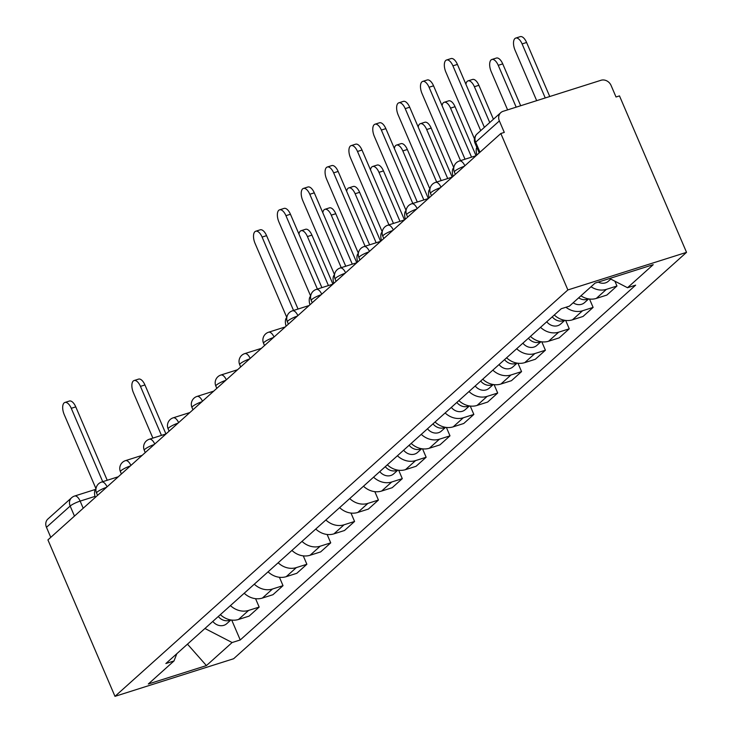 <?xml version="1.0" encoding="UTF-8"?>
<svg xmlns="http://www.w3.org/2000/svg" width="733" height="733" viewBox="0 0 733 733"><rect width="100%" height="100%" fill="white"/><g stroke="black" fill="none" stroke-linecap="round" stroke-linejoin="round"><path stroke-width="1.1" d="M479.968 152.226L475.662 142.184A8.2 7.101 48.1 0 1 477.101 133.882L500.804 112.616A8.2 7.101 48.1 0 1 503.104 111.306L601.005 80.273A8.2 7.101 48.1 0 1 611.102 85.495L616.022 96.994L619.486 95.895L686.537 252.344L567.883 289.947L114.98 696.35L47.929 539.9L500.831 133.507L567.883 289.947M114.98 696.35L233.635 658.738L686.537 252.344M500.804 112.616A8.2 7.101 48.1 0 0 499.365 120.918L475.662 142.184A8.2 1.493 156.8 0 0 475.039 143.219L479.199 152.913M500.831 133.507L504.295 132.407L499.365 120.918M50.769 537.353L46.463 527.311A8.2 7.101 -131.9 0 1 47.902 519.01L71.605 497.744A8.2 7.101 48.1 0 0 70.166 506.045L46.463 527.311M220.358 614.648A18.875 16.337 48.1 0 0 238.527 619.467L249.073 616.123L259.17 607.071L248.615 610.415A18.875 16.337 -131.9 0 1 230.446 605.595M255.57 598.678L259.17 607.071M244.208 593.244A18.875 16.337 48.1 0 0 262.377 598.064L272.933 594.72L283.02 585.667L272.474 589.011A18.875 16.337 -131.9 0 1 254.296 584.192M279.429 577.274L283.02 585.667M268.058 571.841A18.875 16.337 48.1 0 0 286.236 576.66L296.783 573.316L306.87 564.263L296.324 567.608A18.875 16.337 -131.9 0 1 278.155 562.788M303.279 555.871L306.87 564.263M291.917 550.437A18.875 16.337 48.1 0 0 310.086 555.257L320.633 551.912L330.73 542.86L320.174 546.204A18.875 16.337 -131.9 0 1 302.005 541.385M327.129 534.467L330.73 542.86M315.767 529.034A18.875 16.337 48.1 0 0 333.936 533.853L344.492 530.509L354.58 521.456L344.034 524.801A18.875 16.337 -131.9 0 1 325.855 519.972M350.988 513.063L354.58 521.456M339.617 507.63A18.875 16.337 48.1 0 0 357.796 512.449L368.342 509.105L378.43 500.053L367.884 503.397A18.875 16.337 -131.9 0 1 349.714 498.568M374.838 491.66L378.43 500.053M363.476 486.226A18.875 16.337 48.1 0 0 381.646 491.046L392.192 487.702L402.289 478.649L391.734 481.993A18.875 16.337 -131.9 0 1 373.564 477.165M398.688 470.256L402.289 478.649M387.326 464.823A18.875 16.337 48.1 0 0 405.496 469.642L416.051 466.298L426.139 457.245L415.593 460.59A18.875 16.337 -131.9 0 1 397.414 455.761M422.547 448.853L426.139 457.245M411.176 443.419A18.875 16.337 48.1 0 0 429.355 448.239L439.901 444.894L449.989 435.842L439.443 439.186A18.875 16.337 -131.9 0 1 421.273 434.357M446.397 427.449L449.989 435.842M435.036 422.016A18.875 16.337 48.1 0 0 453.205 426.835L463.751 423.491L473.848 414.438L463.293 417.773A18.875 16.337 -131.9 0 1 445.123 412.954M470.247 406.045L473.848 414.438M458.885 400.612A18.875 16.337 48.1 0 0 477.055 405.431L487.61 402.087L497.698 393.025L487.152 396.37A18.875 16.337 -131.9 0 1 468.973 391.55M494.106 384.642L497.698 393.025M482.735 379.208A18.875 16.337 48.1 0 0 500.914 384.028L511.46 380.684L521.557 371.622L511.002 374.966A18.875 16.337 -131.9 0 1 492.833 370.147M517.956 363.238L521.557 371.622M506.595 357.805A18.875 16.337 48.1 0 0 524.764 362.624L535.31 359.28L545.407 350.218L534.852 353.563A18.875 16.337 -131.9 0 1 516.683 348.743M541.806 341.835L545.407 350.218M530.445 336.401A18.875 16.337 48.1 0 0 548.614 341.221L559.169 337.876L569.257 328.815L558.711 332.159A18.875 16.337 -131.9 0 1 540.533 327.339M565.665 320.431L569.257 328.815M554.295 314.998A18.875 16.337 48.1 0 0 572.473 319.817L583.019 316.473L593.116 307.411L582.561 310.755A18.875 16.337 -131.9 0 1 565.931 307.255M589.515 299.027L593.116 307.411M580.939 295.802A18.875 16.337 48.1 0 0 596.323 298.413L606.869 295.069L616.966 286.007L606.411 289.352A18.875 16.337 -131.9 0 1 591.027 286.75M614.905 281.206L616.966 286.007M187.584 644.05L205.176 628.273M205.359 628.703L232.114 642.539L206.422 665.591L148.313 684.008L173.996 660.964L176.818 653.708M232.114 642.539L240.241 639.964L635.648 285.155L627.521 287.73L653.213 264.677L595.095 283.103L569.404 306.156L561.276 308.73L165.869 663.539L173.996 660.964M186.741 644.811L187.776 644.481L206.422 665.591M231.72 620.081L240.241 639.964M627.521 287.73L609.654 278.485M102.721 481.7L71.266 408.308A9.437 4.398 -107.6 0 0 64.898 402.463L69.397 401.043A9.437 4.398 72.4 0 1 75.765 406.879L107.22 480.271M64.898 402.463A9.437 4.398 -107.6 0 0 64.229 414.612L95.986 488.709M95.977 488.792L95.785 488.966A8.2 3.83 -107.6 0 0 95.272 497.423M218.306 616.48A10.253 8.878 48.1 0 0 230.538 619.907M212.808 621.419A10.253 8.878 48.1 0 0 226.735 623.691L230.886 619.962M161.462 435.393L140.452 386.373A9.437 4.398 -107.6 0 0 134.084 380.537A9.437 4.398 -107.6 0 0 133.415 392.686L152.885 438.114M134.084 380.537L138.574 379.108A9.437 4.398 72.4 0 1 144.942 384.953L165.951 433.973M293.548 310.471L262.093 237.071A9.437 4.398 -107.6 0 0 255.725 231.234L260.215 229.814A9.437 4.398 72.4 0 1 266.583 235.65L298.047 309.042M255.725 231.234A9.437 4.398 -107.6 0 0 255.057 243.383L286.814 317.481M286.805 317.563L286.603 317.737A8.2 3.83 -107.6 0 0 286.099 326.185M317.398 289.068L285.943 215.667A9.437 4.398 -107.6 0 0 279.575 209.83L284.074 208.41A9.437 4.398 72.4 0 1 290.442 214.247L321.897 287.638M279.575 209.83A9.437 4.398 -107.6 0 0 278.906 221.98L310.664 296.077M310.655 296.159L310.462 296.334A8.2 3.83 -107.6 0 0 309.949 304.781M341.248 267.664L309.793 194.263A9.437 4.398 -107.6 0 0 303.425 188.427L307.924 186.997A9.437 4.398 72.4 0 1 314.292 192.843L345.747 266.235M303.425 188.427A9.437 4.398 -107.6 0 0 302.766 200.576L334.523 274.673M334.514 274.756L334.312 274.93A8.2 3.83 -107.6 0 0 333.808 283.378M365.107 246.251L333.652 172.86A9.437 4.398 -107.6 0 0 327.284 167.023L331.774 165.594A9.437 4.398 72.4 0 1 338.142 171.44L369.606 244.831M327.284 167.023A9.437 4.398 -107.6 0 0 326.616 179.173L358.373 253.27M358.364 253.343L358.162 253.526A8.2 3.83 -107.6 0 0 357.658 261.974M388.957 224.848L357.502 151.456A9.437 4.398 -107.6 0 0 351.134 145.62L355.633 144.19A9.437 4.398 72.4 0 1 362.001 150.036L393.456 223.428M351.134 145.62A9.437 4.398 -107.6 0 0 350.466 157.769L382.223 231.866M382.214 231.94L382.021 232.123A8.2 3.83 -107.6 0 0 381.508 240.571M385.283 466.655A10.253 8.878 48.1 0 0 397.506 470.082M379.776 471.594A10.253 8.878 48.1 0 0 393.703 473.857L397.854 470.137M328.43 285.568L307.42 236.548A9.437 4.398 -107.6 0 0 301.052 230.712A9.437 4.398 -107.6 0 0 298.945 234.093M301.052 230.712L305.551 229.282A9.437 4.398 72.4 0 1 311.919 235.119L332.929 284.138M409.133 445.252A10.253 8.878 48.1 0 0 421.365 448.678M403.626 450.19A10.253 8.878 48.1 0 0 417.553 452.453L421.704 448.733M352.28 264.164L331.27 215.145A9.437 4.398 -107.6 0 0 324.902 209.308A9.437 4.398 -107.6 0 0 322.804 212.689M324.902 209.308L329.401 207.879A9.437 4.398 72.4 0 1 335.769 213.715L356.779 262.735M432.983 423.848A10.253 8.878 48.1 0 0 445.215 427.275M427.486 428.787A10.253 8.878 48.1 0 0 441.413 431.05L445.563 427.33M376.139 242.76L355.129 193.741A9.437 4.398 -107.6 0 0 348.761 187.905A9.437 4.398 -107.6 0 0 346.654 191.286M348.761 187.905L353.251 186.475A9.437 4.398 72.4 0 1 359.619 192.312L380.629 241.331M456.842 402.444A10.253 8.878 48.1 0 0 469.065 405.862M451.336 407.383A10.253 8.878 48.1 0 0 465.263 409.646L469.413 405.926M399.989 221.357L378.979 172.337A9.437 4.398 -107.6 0 0 372.611 166.501A9.437 4.398 -107.6 0 0 370.504 169.882M372.611 166.501L377.11 165.072A9.437 4.398 72.4 0 1 383.478 170.908L404.488 219.927M480.692 381.041A10.253 8.878 48.1 0 0 492.924 384.459M475.186 385.979A10.253 8.878 48.1 0 0 489.113 388.243L493.263 384.523M423.839 199.953L402.829 150.934A9.437 4.398 -107.6 0 0 396.461 145.097A9.437 4.398 -107.6 0 0 394.363 148.478M396.461 145.097L400.96 143.668A9.437 4.398 72.4 0 1 407.328 149.505L428.338 198.524M504.542 359.637A10.253 8.878 48.1 0 0 516.774 363.055M499.045 364.576A10.253 8.878 48.1 0 0 512.972 366.839L517.122 363.119M447.698 178.55L426.688 129.53A9.437 4.398 -107.6 0 0 420.321 123.694A9.437 4.398 -107.6 0 0 418.213 127.075M420.321 123.694L424.81 122.264A9.437 4.398 72.4 0 1 431.178 128.101L452.188 177.12M412.807 203.444L381.352 130.053A9.437 4.398 -107.6 0 0 374.984 124.216L379.483 122.787A9.437 4.398 72.4 0 1 385.851 128.632L417.306 202.024M374.984 124.216A9.437 4.398 -107.6 0 0 374.325 136.365L406.082 210.463M406.073 210.536L405.871 210.719A8.2 3.83 -107.6 0 0 405.367 219.167M528.401 338.234A10.253 8.878 48.1 0 0 540.624 341.651M522.895 343.172A10.253 8.878 48.1 0 0 536.822 345.435L540.972 341.715M471.548 157.146L450.538 108.127A9.437 4.398 -107.6 0 0 444.171 102.29A9.437 4.398 -107.6 0 0 442.063 105.671M444.171 102.29L448.669 100.861A9.437 4.398 72.4 0 1 455.037 106.697L476.047 155.717M436.666 182.041L405.212 108.649A9.437 4.398 -107.6 0 0 398.844 102.812L403.333 101.383A9.437 4.398 72.4 0 1 409.701 107.229L441.165 180.62M398.844 102.812A9.437 4.398 -107.6 0 0 398.175 114.962L429.932 189.059M429.923 189.132L429.721 189.316A8.2 3.83 -107.6 0 0 429.217 197.763M552.251 316.83A10.253 8.878 48.1 0 0 564.483 320.248M546.745 321.769A10.253 8.878 48.1 0 0 560.672 324.032L564.822 320.312M489.745 122.539L474.388 86.723A9.437 4.398 -107.6 0 0 468.021 80.887A9.437 4.398 -107.6 0 0 465.922 84.268M468.021 80.887L472.519 79.457A9.437 4.398 72.4 0 1 478.887 85.294L493.428 119.232M460.516 160.637L429.062 87.245A9.437 4.398 -107.6 0 0 422.694 81.409L427.192 79.979A9.437 4.398 72.4 0 1 433.56 85.825L465.015 159.217M422.694 81.409A9.437 4.398 -107.6 0 0 422.025 93.558L453.782 167.655M453.773 167.729L453.58 167.912A8.2 3.83 -107.6 0 0 453.067 176.36M578.676 297.836A10.253 8.878 48.1 0 0 588.333 298.844M573.179 302.775A10.253 8.878 48.1 0 0 584.531 302.628L588.681 298.908M516.179 107.165L498.248 65.319A9.437 4.398 -107.6 0 0 491.88 59.483A9.437 4.398 -107.6 0 0 491.211 71.632L507.603 109.877M491.88 59.483L496.369 58.054A9.437 4.398 72.4 0 1 502.737 63.89L520.677 105.735M480.692 130.657L452.912 65.842A9.437 4.398 -107.6 0 0 446.544 60.005L451.042 58.576A9.437 4.398 72.4 0 1 457.41 64.422L484.385 127.35M446.544 60.005A9.437 4.398 -107.6 0 0 445.884 72.155L474.462 138.839M476.807 147.342A8.2 3.83 -107.6 0 0 476.926 154.956M598.256 282.104A10.253 8.878 48.1 0 0 608.381 281.225L610.781 279.071M545.251 97.947L522.098 43.916A9.437 4.398 -107.6 0 0 515.73 38.079A9.437 4.398 -107.6 0 0 515.061 50.229L536.684 100.668M515.73 38.079L520.228 36.65A9.437 4.398 72.4 0 1 526.596 42.487L549.75 96.518M464.301 166.281A8.2 1.493 156.8 0 0 454.991 171A8.2 1.493 156.8 0 0 454.368 172.035L455.349 174.317M440.451 187.685A8.2 1.493 156.8 0 0 431.141 192.403A8.2 1.493 156.8 0 0 430.518 193.439L431.49 195.72M416.601 209.088A8.2 1.493 156.8 0 0 407.282 213.807A8.2 1.493 156.8 0 0 406.659 214.842L407.64 217.124M392.741 230.492A8.2 1.493 156.8 0 0 383.432 235.211A8.2 1.493 156.8 0 0 382.809 236.246L383.79 238.527M368.891 251.895A8.2 1.493 156.8 0 0 359.582 256.614A8.2 1.493 156.8 0 0 358.959 257.649L359.93 259.931M345.041 273.299A8.2 1.493 156.8 0 0 335.723 278.018A8.2 1.493 156.8 0 0 335.1 279.053L336.081 281.335M321.182 294.703A8.2 1.493 156.8 0 0 311.873 299.421A8.2 1.493 156.8 0 0 311.25 300.466L312.231 302.738M297.332 316.106A8.2 1.493 156.8 0 0 288.023 320.825A8.2 1.493 156.8 0 0 287.4 321.869L288.371 324.142M273.482 337.51A8.2 1.493 156.8 0 0 264.164 342.229A8.2 1.493 156.8 0 0 263.541 343.273L264.521 345.555M249.623 358.913A8.2 1.493 156.8 0 0 240.314 363.632A8.2 1.493 156.8 0 0 239.691 364.677L240.671 366.958M225.773 380.317A8.2 1.493 156.8 0 0 216.464 385.036A8.2 1.493 156.8 0 0 215.841 386.08L216.812 388.362M201.923 401.721A8.2 1.493 156.8 0 0 192.605 406.439A8.2 1.493 156.8 0 0 191.982 407.484L192.962 409.765M178.064 423.124A8.2 1.493 156.8 0 0 168.755 427.843A8.2 1.493 156.8 0 0 168.132 428.887L169.112 431.169M154.214 444.528A8.2 1.493 156.8 0 0 144.905 449.247A8.2 1.493 156.8 0 0 144.282 450.291L145.253 452.573M130.364 465.931A8.2 1.493 156.8 0 0 121.046 470.65A8.2 1.493 156.8 0 0 120.423 471.695L121.403 473.976M106.505 487.335A8.2 1.493 156.8 0 0 97.196 492.054A8.2 1.493 156.8 0 0 96.573 493.098L97.553 495.38M94.988 496.397L80.144 501.106A8.2 1.493 156.8 0 0 70.166 506.045L74.464 516.087M83.205 508.253L80.144 501.106A8.2 3.83 72.4 0 0 74.601 496.03A8.2 8.2 0 0 0 71.605 497.744M582.561 310.755L572.473 319.817M558.711 332.159L548.614 341.221M534.852 353.563L524.764 362.624M511.002 374.966L500.914 384.028M487.152 396.37L477.055 405.431M463.293 417.773L453.205 426.835M439.443 439.186L429.355 448.239M415.593 460.59L405.496 469.642M391.734 481.993L381.646 491.046M367.884 503.397L357.796 512.449M344.034 524.801L333.936 533.853M320.174 546.204L310.086 555.257M296.324 567.608L286.236 576.66M272.474 589.011L262.377 598.064M248.615 610.415L238.527 619.467M606.411 289.352L596.323 298.413M107.055 486.849A8.2 3.83 -107.6 0 0 101.63 482.039A8.2 8.2 0 0 0 96.573 493.098M130.905 465.446A8.2 3.83 -107.6 0 0 125.49 460.636A8.2 8.2 0 0 0 120.423 471.695M154.755 444.042A8.2 3.83 -107.6 0 0 149.34 439.232A8.2 8.2 0 0 0 144.282 450.291M178.614 422.639A8.2 3.83 -107.6 0 0 173.19 417.828A8.2 8.2 0 0 0 168.132 428.887M202.464 401.235A8.2 3.83 -107.6 0 0 197.049 396.425A8.2 8.2 0 0 0 191.982 407.484M226.314 379.831A8.2 3.83 -107.6 0 0 220.899 375.021A8.2 8.2 0 0 0 215.841 386.08M250.173 358.428A8.2 3.83 -107.6 0 0 244.749 353.618A8.2 8.2 0 0 0 239.691 364.677M274.023 337.024A8.2 3.83 -107.6 0 0 268.608 332.214A8.2 8.2 0 0 0 263.541 343.273M297.873 315.621A8.2 3.83 -107.6 0 0 292.458 310.81A8.2 8.2 0 0 0 287.4 321.869M321.732 294.217A8.2 3.83 -107.6 0 0 316.308 289.407A8.2 8.2 0 0 0 311.25 300.466M345.582 272.813A8.2 3.83 -107.6 0 0 340.167 268.003A8.2 8.2 0 0 0 335.1 279.053M369.432 251.41A8.2 3.83 -107.6 0 0 364.017 246.6A8.2 8.2 0 0 0 358.959 257.649M393.291 230.006A8.2 3.83 -107.6 0 0 387.867 225.196A8.2 8.2 0 0 0 382.809 236.246M417.141 208.603A8.2 3.83 -107.6 0 0 411.726 203.792A8.2 8.2 0 0 0 406.659 214.842M440.991 187.199A8.2 3.83 -107.6 0 0 435.576 182.389A8.2 8.2 0 0 0 430.518 193.439M464.85 165.795A8.2 3.83 -107.6 0 0 459.426 160.985A8.2 8.2 0 0 0 454.368 172.035M71.266 408.308L75.765 406.879M144.942 384.953L140.452 386.373M262.093 237.071L266.583 235.65M285.943 215.667L290.442 214.247M309.793 194.263L314.292 192.843M333.652 172.86L338.142 171.44M357.502 151.456L362.001 150.036M311.919 235.119L307.42 236.548M335.769 213.715L331.27 215.145M359.619 192.312L355.129 193.741M383.478 170.908L378.979 172.337M407.328 149.505L402.829 150.934M431.178 128.101L426.688 129.53M381.352 130.053L385.851 128.632M455.037 106.697L450.538 108.127M405.212 108.649L409.701 107.229M478.887 85.294L474.388 86.723M429.062 87.245L433.56 85.825M502.737 63.89L498.248 65.319M452.912 65.842L457.41 64.422M526.596 42.487L522.098 43.916M118.297 476.762L101.63 482.039M142.147 455.358L125.49 460.636M165.997 433.954L149.34 439.232M189.856 412.551L173.19 417.828M213.706 391.147L197.049 396.425M237.556 369.744L220.899 375.021M261.415 348.34L244.749 353.618M285.265 326.936L268.608 332.214M309.115 305.533L292.458 310.81M332.974 284.129L316.308 289.407M356.824 262.726L340.167 268.003M380.674 241.322L364.017 246.6M404.534 219.918L387.867 225.196M428.384 198.515L411.726 203.792M452.234 177.111L435.576 182.389M476.093 155.708L459.426 160.985M477.101 133.882A8.2 8.2 0 0 0 475.039 143.219M74.601 496.03L95.363 489.452"/></g></svg>
